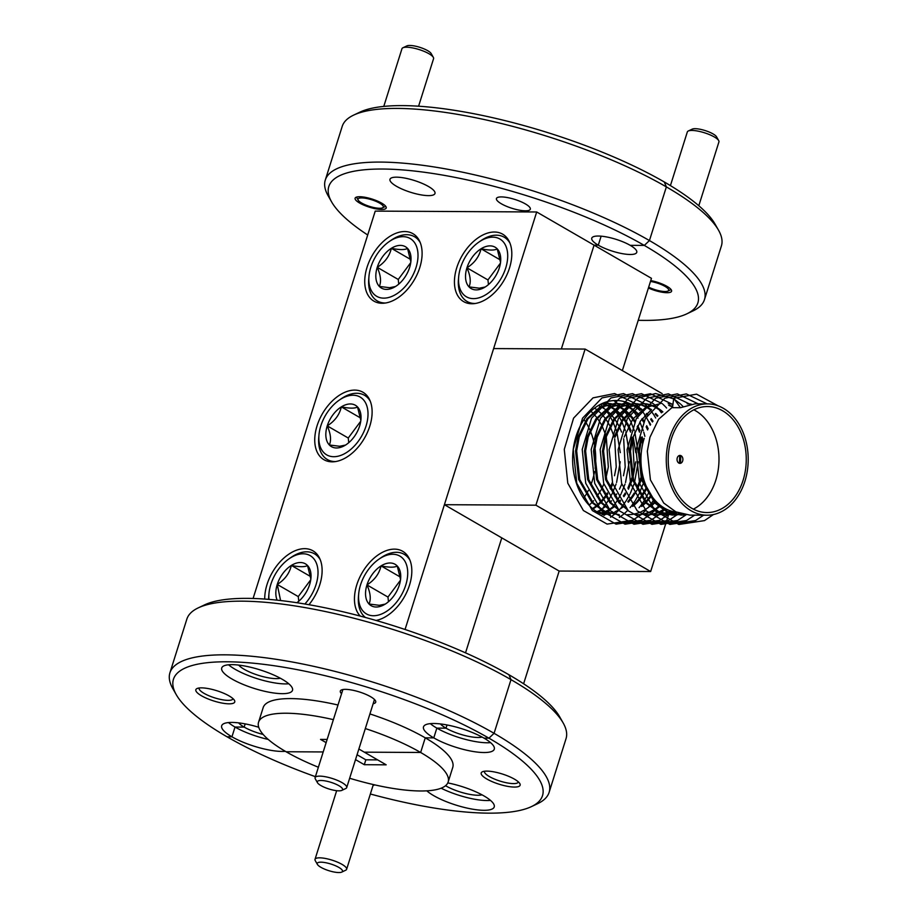 <?xml version="1.0" encoding="UTF-8"?>
<svg xmlns="http://www.w3.org/2000/svg" width="918" height="918" viewBox="0 0 918 918"><rect width="100%" height="100%" fill="white"/><g stroke="black" fill="none" stroke-linecap="round" stroke-linejoin="round"><path stroke-width="1.38" d="M445.54 785.705A23.593 6.185 -162.5 0 0 445.953 785.946A23.593 6.185 -162.5 0 0 482.007 794.839M426.813 790.834A37.11 9.731 -162.5 0 0 433.721 795.654A37.11 9.731 -162.5 0 0 471.06 808.907A37.11 9.731 -162.5 0 0 494.228 806.945A37.11 9.731 -162.5 0 0 483.958 795.917A37.11 9.731 -162.5 0 0 447.8 782.905M441.122 788.206A37.11 9.731 -162.5 0 0 490.487 800.404M486.838 779.015A20.414 5.359 -162.5 0 0 509.834 786.703A20.414 5.359 -162.5 0 0 519.829 783.605A20.414 5.359 -162.5 0 0 514.47 779.164A20.414 5.359 -162.5 0 0 482.363 771.797A20.414 5.359 -162.5 0 0 486.838 779.015M484.52 771.235A17.763 4.659 -162.5 0 0 484.486 771.315A17.763 4.659 -162.5 0 0 489.409 776.582A17.763 4.659 -162.5 0 0 507.275 782.928A17.763 4.659 -162.5 0 0 518.36 781.987A17.763 4.659 -162.5 0 0 518.383 781.906M373.075 785.395A18.555 4.865 -162.5 0 0 374.716 784.879M650.747 280.587A16.306 4.28 17.5 0 1 667.053 286.393A16.306 4.28 17.5 0 1 671.574 291.236A16.306 4.28 17.5 0 1 648.406 288.011M638.228 320.29A193.491 50.754 -162.5 0 0 686.779 313.864A193.491 50.754 -162.5 0 0 644.31 245.416L630.23 245.347A23.593 6.185 17.5 0 1 636.759 252.347A23.593 6.185 17.5 0 1 622.025 253.597A23.593 6.185 17.5 0 1 598.295 245.175L594.072 245.152L561.357 348.943L594.072 245.152L536.697 211.978L375.233 211.106L253.093 598.479M622.358 370.597L651.459 278.326L594.072 245.152L598.295 245.175L601.129 236.167L598.295 245.175A23.593 6.185 17.5 0 1 591.766 238.164A23.593 6.185 17.5 0 1 606.488 236.924A23.593 6.185 17.5 0 1 630.23 245.347L644.31 245.416L649.439 240.562A198.793 52.142 17.5 0 1 704.473 299.612A198.793 52.142 17.5 0 1 693.079 310.881L686.779 313.864M353.614 115.129L359.902 112.145A193.491 50.754 17.5 0 1 664.311 181.993L666.365 186.893L649.439 240.562L666.365 186.893L664.311 181.993A193.491 50.754 17.5 0 1 715.076 224.13L718.519 230.177A198.793 52.142 -162.5 0 0 666.365 186.893A198.793 52.142 -162.5 0 0 353.614 115.129A198.793 52.142 -162.5 0 0 342.207 126.397L325.293 180.054A198.793 52.142 17.5 0 1 449.418 169.589A198.793 52.142 17.5 0 1 649.439 240.562L644.31 245.416A193.491 50.754 -162.5 0 0 426.377 172.538A193.491 50.754 -162.5 0 0 331.605 201.88A193.491 50.754 -162.5 0 0 367.705 234.997M704.473 299.612L721.399 245.944A198.793 52.142 -162.5 0 0 718.519 230.177M228.49 722.558A37.11 9.731 -162.5 0 0 235.019 727.045L244.165 727.09L245.186 723.877L244.165 727.09A23.593 6.185 -162.5 0 0 263.179 734.469M370.367 794.001A193.491 50.754 -162.5 0 0 531.419 806.624A193.491 50.754 -162.5 0 0 488.95 738.175A193.491 50.754 -162.5 0 0 271.005 665.286A193.491 50.754 -162.5 0 0 176.245 694.639A193.491 50.754 -162.5 0 0 227.01 736.775L231.944 736.798L235.019 727.045A37.11 9.731 -162.5 0 0 268.24 739.438M238.623 722.868A23.593 6.185 -162.5 0 0 244.165 727.09L235.019 727.045L231.944 736.798A37.11 9.731 -162.5 0 0 285.36 751.326M377.654 759.886L365.834 759.817L364.297 764.694L386.18 764.82L364.308 752.163L420.639 752.473L425.252 737.831L433.778 737.877A37.11 9.731 -162.5 0 0 471.118 751.131A37.11 9.731 -162.5 0 0 494.286 749.168A37.11 9.731 -162.5 0 0 484.015 738.141L488.95 738.175L494.068 733.31L510.993 679.641L508.939 674.753A193.491 50.754 17.5 0 1 559.716 716.889L563.159 722.936A198.793 52.142 -162.5 0 0 510.993 679.641A198.793 52.142 -162.5 0 0 198.242 607.877A198.793 52.142 -162.5 0 0 186.847 619.145L169.922 672.814A198.793 52.142 17.5 0 1 294.047 662.337A198.793 52.142 17.5 0 1 494.068 733.31A198.793 52.142 17.5 0 1 549.113 792.372A198.793 52.142 17.5 0 1 537.707 803.64L531.419 806.624M364.297 764.694L355.518 759.622M365.834 759.817L357.056 754.745M333.383 719.643A99.396 26.071 -162.5 0 0 258.566 722.214A99.396 26.071 -162.5 0 0 286.083 751.75A99.396 26.071 -162.5 0 0 318.385 767.241M349.655 778.246A99.396 26.071 -162.5 0 0 448.156 781.998A99.396 26.071 -162.5 0 0 420.639 752.473A99.396 26.071 -162.5 0 0 365.318 728.559M286.083 751.75L323.205 751.945L286.083 751.75M448.156 781.998L452.769 767.356A99.396 26.071 -162.5 0 0 425.252 737.831A99.396 26.071 -162.5 0 0 369.931 713.929M430.324 723.636A37.11 9.731 -162.5 0 0 436.853 728.123L446.01 728.169L447.02 724.968L446.01 728.169A23.593 6.185 -162.5 0 0 482.065 737.062M440.456 723.946A23.593 6.185 -162.5 0 0 446.01 728.169L436.853 728.123L433.778 737.877L436.853 728.123A37.11 9.731 -162.5 0 0 490.545 742.628M549.113 792.372L566.027 738.703A198.793 52.142 -162.5 0 0 563.159 722.936M258.727 727.263A37.11 9.731 -162.5 0 0 221.674 725.771A37.11 9.731 -162.5 0 0 231.944 736.798L227.01 736.775A193.491 50.754 -162.5 0 0 315.402 776.674M662.165 393.615L585.122 349.069L493.632 348.576L444.404 504.693L559.165 571.053L650.655 571.535L668.545 514.814M585.122 349.069L535.905 505.187L444.404 504.693M535.905 505.187L650.655 571.535M501.779 537.879L465.529 652.847L501.779 537.879M523.616 683.772L559.165 571.053M637.241 413.915L638.377 415.12L636.117 415.074M629.381 415.039L627.155 415.028M620.407 414.993L618.181 414.982L621.463 420.926M611.434 414.947L609.208 414.936L612.49 420.88M668.637 514.528L669.176 512.795M669.302 512.416L669.509 511.751M631.228 404.322A58.58 43.123 90.3 0 0 629.932 403.679M629.725 403.587A58.58 43.123 90.3 0 0 575.506 438.173A58.58 43.123 90.3 0 0 598.743 512.967M650.655 424.541A58.58 43.123 90.3 0 0 649.037 421.695M646.054 417.265A58.58 43.123 90.3 0 0 644.711 415.544M639.995 410.518A58.58 43.123 90.3 0 0 636.438 407.581M635.967 407.236A58.58 43.123 90.3 0 0 632.743 405.148M201.49 695.775A20.414 5.359 -162.5 0 0 224.474 703.463A20.414 5.359 -162.5 0 0 234.469 700.377A20.414 5.359 -162.5 0 0 229.11 695.924A20.414 5.359 -162.5 0 0 197.003 688.557A20.414 5.359 -162.5 0 0 201.49 695.775M199.16 687.995A17.763 4.659 -162.5 0 0 199.126 688.075A17.763 4.659 -162.5 0 0 204.048 693.354A17.763 4.659 -162.5 0 0 221.915 699.688A17.763 4.659 -162.5 0 0 233 698.759A17.763 4.659 -162.5 0 0 233.023 698.678M238.68 665.091A23.593 6.185 -162.5 0 0 244.222 669.314A23.593 6.185 -162.5 0 0 280.288 678.207M232.002 679.022A37.11 9.731 -162.5 0 0 269.341 692.264A37.11 9.731 -162.5 0 0 292.509 690.313A37.11 9.731 -162.5 0 0 282.228 679.286A37.11 9.731 -162.5 0 0 244.899 666.043A37.11 9.731 -162.5 0 0 221.72 667.994A37.11 9.731 -162.5 0 0 232.002 679.022M228.548 664.781A37.11 9.731 -162.5 0 0 235.077 669.268A37.11 9.731 -162.5 0 0 288.768 683.772M373.156 703.693A18.555 4.865 -162.5 0 0 375.439 700.721A18.555 4.865 -162.5 0 0 370.574 696.682A18.555 4.865 -162.5 0 0 341.381 689.992A18.555 4.865 -162.5 0 0 341.553 693.721M525.406 203.922A17.763 4.659 17.5 0 1 530.317 209.201A17.763 4.659 17.5 0 1 519.232 210.142A17.763 4.659 17.5 0 1 501.366 203.796A17.763 4.659 17.5 0 1 496.443 198.517A17.763 4.659 17.5 0 1 507.539 197.588A17.763 4.659 17.5 0 1 525.406 203.922M428.454 186.48A23.593 6.185 17.5 0 1 434.983 193.491A23.593 6.185 17.5 0 1 420.249 194.731A23.593 6.185 17.5 0 1 396.519 186.308A23.593 6.185 17.5 0 1 389.978 179.308A23.593 6.185 17.5 0 1 404.712 178.058A23.593 6.185 17.5 0 1 428.454 186.48M381.693 203.153A16.306 4.28 17.5 0 1 386.214 207.996A16.306 4.28 17.5 0 1 376.036 208.856A16.306 4.28 17.5 0 1 359.626 203.039A16.306 4.28 17.5 0 1 355.117 198.196A16.306 4.28 17.5 0 1 365.295 197.336A16.306 4.28 17.5 0 1 381.693 203.153M509.501 268.022A38.969 24.316 -60 0 0 502.628 234.159A38.969 24.316 -60 0 0 456.751 267.746A38.969 24.316 -60 0 0 463.624 301.62A38.969 24.316 -60 0 0 509.501 268.022M376.047 620.453A38.969 24.316 -60 0 0 409.508 585.145A38.969 24.316 -60 0 0 402.646 551.27A38.969 24.316 -60 0 0 356.769 584.869A38.969 24.316 -60 0 0 360.258 616.093M308.964 604.71A38.969 24.316 -60 0 0 319.808 584.663A38.969 24.316 -60 0 0 312.935 550.8A38.969 24.316 -60 0 0 267.058 584.387A38.969 24.316 -60 0 0 264.74 599.064M369.805 426.113A38.969 24.316 -60 0 0 362.931 392.238A38.969 24.316 -60 0 0 317.054 425.826A38.969 24.316 -60 0 0 323.928 459.7A38.969 24.316 -60 0 0 369.805 426.113M419.79 267.551A38.969 24.316 -60 0 0 412.928 233.677A38.969 24.316 -60 0 0 367.051 267.264A38.969 24.316 -60 0 0 373.924 301.138A38.969 24.316 -60 0 0 419.79 267.551M327.141 739.438L320.543 739.403L326.142 742.639M358.869 749.019L364.308 752.163L420.639 752.473L425.252 737.831L433.778 737.877A37.11 9.731 -162.5 0 1 423.508 726.849A37.11 9.731 -162.5 0 1 446.676 724.899A37.11 9.731 -162.5 0 1 484.015 738.141L488.95 738.175L494.068 733.31L510.993 679.641L508.939 674.753A193.491 50.754 17.5 0 0 204.53 604.893L198.242 607.877M536.697 211.978L405.056 629.484M331.605 201.88L328.162 195.832A198.793 52.142 17.5 0 1 325.293 180.054M176.245 694.639L172.802 688.58A198.793 52.142 17.5 0 1 169.922 672.814M337.996 705.013A99.396 26.071 -162.5 0 0 263.179 707.583L258.566 722.214M373.442 615.737A33.392 20.839 -60 0 0 405.745 585.122A33.392 20.839 -60 0 0 392.835 554.265A33.392 20.839 -60 0 0 378.801 559.269A33.392 20.839 -60 0 0 358.674 594.084A33.392 20.839 -60 0 0 373.442 615.737M378.801 559.269L380.821 557.869A37.11 23.157 120 0 1 396.415 552.303A37.11 23.157 120 0 1 404.218 554.334A37.11 23.157 120 0 1 410.025 560.336M376.196 607.016A23.914 14.918 -60 0 0 385.227 604.101A23.914 14.918 -60 0 0 386.249 603.436A23.914 14.918 -60 0 0 399.319 585.087A23.914 14.918 -60 0 0 400.661 578.512A23.914 14.918 -60 0 0 397.242 565.993C394.66 567.588 389.266 567.565 381.05 565.901C379.214 573.819 374.521 580.165 366.959 584.915C370.47 592.867 371.159 599.236 369.036 604.021A23.914 14.918 -60 0 0 376.196 607.016M400.546 579.533L397.242 565.993A23.914 14.918 -60 0 0 381.05 565.901A23.914 14.918 -60 0 0 366.959 584.915A23.914 14.918 -60 0 0 369.036 604.021L379.295 605.318L385.227 604.101M365.433 617.481A37.11 23.157 120 0 1 358.456 596.539L358.674 594.084M400.477 577.135L381.05 565.901M400.455 580.233L387.97 597.067L366.959 584.915M387.97 597.067L388.475 601.715M383.735 298.143A33.392 20.839 -60 0 0 416.026 267.528A33.392 20.839 -60 0 0 403.117 236.672A33.392 20.839 -60 0 0 389.083 241.675A33.392 20.839 -60 0 0 368.956 276.479A33.392 20.839 -60 0 0 383.735 298.143M389.083 241.675L391.102 240.264A37.11 23.157 120 0 1 406.697 234.71A37.11 23.157 120 0 1 414.511 236.729A37.11 23.157 120 0 1 420.306 242.742M385.457 303.009A37.11 23.157 120 0 1 385.17 303.009A37.11 23.157 120 0 1 377.355 300.978A37.11 23.157 120 0 1 368.749 278.946L368.956 276.479M386.478 289.411A23.914 14.918 -60 0 0 395.509 286.508A23.914 14.918 -60 0 0 396.53 285.831A23.914 14.918 -60 0 0 409.612 267.494A23.914 14.918 -60 0 0 410.943 260.907A23.914 14.918 -60 0 0 407.523 248.388C404.953 249.994 399.548 249.96 391.343 248.308C389.496 256.225 384.803 262.559 377.241 267.322C380.752 275.262 381.44 281.631 379.318 286.416A23.914 14.918 -60 0 0 386.478 289.411M410.839 261.928L407.523 248.388A23.914 14.918 -60 0 0 391.343 248.308A23.914 14.918 -60 0 0 377.241 267.322A23.914 14.918 -60 0 0 379.318 286.416L389.576 287.713L395.509 286.508M410.771 259.542L391.343 248.308M410.736 262.628L398.251 279.474L377.241 267.322M398.251 279.474L398.756 284.11M333.739 456.705A33.392 20.839 -60 0 0 366.03 426.09A33.392 20.839 -60 0 0 353.12 395.233A33.392 20.839 -60 0 0 339.086 400.237A33.392 20.839 -60 0 0 318.959 435.04A33.392 20.839 -60 0 0 333.739 456.705M339.086 400.237L341.117 398.825A37.11 23.157 120 0 1 356.712 393.271A37.11 23.157 120 0 1 370.31 401.304M335.46 461.57A37.11 23.157 120 0 1 335.173 461.57A37.11 23.157 120 0 1 318.753 437.496L318.959 435.04M336.493 447.973A23.914 14.918 -60 0 0 345.512 445.069A23.914 14.918 -60 0 0 346.534 444.392A23.914 14.918 -60 0 0 359.615 426.055A23.914 14.918 -60 0 0 360.946 419.469A23.914 14.918 -60 0 0 357.527 406.949C354.956 408.556 349.563 408.521 341.347 406.869C339.511 414.775 334.806 421.121 327.244 425.883C330.755 433.824 331.444 440.192 329.332 444.978A23.914 14.918 -60 0 0 336.493 447.973M360.843 420.49L357.527 406.949A23.914 14.918 -60 0 0 341.347 406.869A23.914 14.918 -60 0 0 327.244 425.883A23.914 14.918 -60 0 0 329.332 444.978L339.591 446.274L345.512 445.069M360.774 418.103L341.347 406.869M360.751 421.19L348.255 438.024L327.244 425.883M348.255 438.024L348.76 442.671M304.868 603.998A33.392 20.839 -60 0 0 318.007 571.421A33.392 20.839 -60 0 0 303.124 553.795A33.392 20.839 -60 0 0 289.09 558.787A33.392 20.839 -60 0 0 268.963 593.602A33.392 20.839 -60 0 0 268.974 599.385M289.09 558.787L291.121 557.387A37.11 23.157 120 0 1 306.715 551.821A37.11 23.157 120 0 1 314.518 553.852A37.11 23.157 120 0 1 320.313 559.865M296.87 602.724A23.914 14.918 -60 0 0 309.618 584.617A23.914 14.918 -60 0 0 310.95 578.03A23.914 14.918 -60 0 0 307.53 565.511C304.96 567.106 299.566 567.083 291.35 565.431C289.514 573.337 284.809 579.683 277.247 584.445L280.403 599.661M310.846 579.051L307.53 565.511A23.914 14.918 -60 0 0 291.35 565.431A23.914 14.918 -60 0 0 277.247 584.445A23.914 14.918 -60 0 0 277.144 600.165M268.618 599.362A37.11 23.157 120 0 1 268.756 596.057L268.963 593.602M310.777 576.653L291.35 565.431M310.754 579.751L298.258 596.585L277.247 584.445M298.258 596.585L298.775 601.233M473.436 298.625A33.392 20.839 -60 0 0 505.726 268.01A33.392 20.839 -60 0 0 492.817 237.154A33.392 20.839 -60 0 0 478.783 242.157A33.392 20.839 -60 0 0 458.656 276.961A33.392 20.839 -60 0 0 473.436 298.625M478.783 242.157L480.814 240.745A37.11 23.157 120 0 1 496.409 235.192A37.11 23.157 120 0 1 504.211 237.211A37.11 23.157 120 0 1 510.006 243.224M475.157 303.491A37.11 23.157 120 0 1 474.87 303.491A37.11 23.157 120 0 1 467.067 301.46A37.11 23.157 120 0 1 458.449 279.416L458.656 276.961M476.19 289.893A23.914 14.918 -60 0 0 485.209 286.99A23.914 14.918 -60 0 0 486.23 286.313A23.914 14.918 -60 0 0 499.312 267.976A23.914 14.918 -60 0 0 500.643 261.389A23.914 14.918 -60 0 0 497.223 248.87C494.653 250.476 489.26 250.442 481.043 248.789C479.207 256.696 474.503 263.041 466.941 267.804C470.452 275.744 471.152 282.113 469.029 286.898A23.914 14.918 -60 0 0 476.19 289.893M500.539 262.41L497.223 248.87A23.914 14.918 -60 0 0 481.043 248.789A23.914 14.918 -60 0 0 466.941 267.804A23.914 14.918 -60 0 0 469.029 286.898L479.288 288.195L485.209 286.99M500.471 260.024L481.043 248.789M500.448 263.11L487.951 279.944L466.941 267.804M487.951 279.944L488.456 284.591M338.914 785.705A13.254 3.477 -162.5 0 0 323.985 780.713A13.254 3.477 -162.5 0 0 317.49 782.721A13.254 3.477 -162.5 0 0 320.979 785.601A13.254 3.477 -162.5 0 0 341.829 790.387A13.254 3.477 -162.5 0 0 338.914 785.705M317.49 782.721L315.344 778.934A16.57 4.349 17.5 0 1 315.103 777.626A16.57 4.349 17.5 0 1 325.454 776.754A16.57 4.349 17.5 0 1 342.116 782.664A16.57 4.349 17.5 0 1 346.706 787.587A16.57 4.349 17.5 0 1 345.753 788.528L341.829 790.387M379.639 203.142A13.254 3.477 -162.5 0 0 364.71 198.15A13.254 3.477 -162.5 0 0 358.215 200.158A13.254 3.477 -162.5 0 0 361.692 203.05A13.254 3.477 -162.5 0 0 382.542 207.835A13.254 3.477 -162.5 0 0 379.639 203.142M418.585 106.201L433.571 58.672A16.57 4.349 -162.5 0 0 433.33 57.352A16.57 4.349 -162.5 0 0 428.981 53.749A16.57 4.349 -162.5 0 0 402.922 47.77A16.57 4.349 -162.5 0 0 401.969 48.7L383.781 106.408M402.922 47.77L406.858 45.9A13.254 3.477 17.5 0 1 427.708 50.685A13.254 3.477 17.5 0 1 431.185 53.565L433.33 57.352M648.67 287.15A13.254 3.477 -162.5 0 0 667.902 291.075A13.254 3.477 -162.5 0 0 664.999 286.382A13.254 3.477 -162.5 0 0 650.472 281.447M698.805 205.735L718.932 141.9A16.57 4.349 -162.5 0 0 718.691 140.592A16.57 4.349 -162.5 0 0 714.342 136.977A16.57 4.349 -162.5 0 0 688.282 130.999A16.57 4.349 -162.5 0 0 687.33 131.94L670.415 185.608M688.282 130.999L692.218 129.14A13.254 3.477 17.5 0 1 713.068 133.925A13.254 3.477 17.5 0 1 716.545 136.805L718.691 140.592M338.834 867.407A13.254 3.477 -162.5 0 0 323.905 862.415A13.254 3.477 -162.5 0 0 317.421 864.435A13.254 3.477 -162.5 0 0 320.898 867.315A13.254 3.477 -162.5 0 0 341.748 872.1A13.254 3.477 -162.5 0 0 338.834 867.407M317.421 864.435L315.264 860.648A16.57 4.349 17.5 0 1 315.023 859.328A16.57 4.349 17.5 0 1 325.374 858.456A16.57 4.349 17.5 0 1 342.035 864.377A16.57 4.349 17.5 0 1 346.625 869.3A16.57 4.349 17.5 0 1 345.673 870.23L341.748 872.1M640.971 437.243L638.366 451.22L641.464 479.85L654.775 502.995L666.916 511.831L681.03 515.067L685.516 514.78M686.056 514.86L682.108 515.078L667.994 511.831L655.854 503.007L642.543 479.85L639.444 451.22L642.049 437.243M672.584 407.053L658.654 419.228L649.944 437.289L647.328 451.266L650.426 479.896L663.748 503.041L675.889 511.877L690.003 515.124L706.94 515.205A55.665 40.977 -89.7 0 1 669.704 437.393A55.665 40.977 -89.7 0 1 707.537 403.886A55.665 40.977 -89.7 0 1 744.773 481.698A55.665 40.977 -89.7 0 1 706.94 515.205M594.577 471.6A55.665 40.977 -89.7 0 1 592.271 480.883A55.665 40.977 -89.7 0 1 590.744 485.129M588.346 490.43A55.665 40.977 -89.7 0 1 586.361 493.999M585.833 494.848A55.665 40.977 -89.7 0 1 583.55 498.176M603.86 483.958L601.508 489.099M600.969 490.143L596.975 496.546M593.659 500.712L592.454 502.02M591.915 502.582L589.092 505.233M592.592 508.583L595.839 506.22M596.379 505.784L600.349 502.066M600.888 501.48L604.87 496.592M605.421 495.812L607.326 492.874M609.942 488.055L612.352 482.466M612.834 484.004L610.481 489.145M607.785 493.861L605.949 496.592M605.41 497.338L601.428 502.066M600.888 502.628L596.918 506.231M596.367 506.656L593.062 508.985M621.796 484.05L619.455 489.191M616.758 493.918L614.922 496.638M611.606 500.803L610.401 502.112M605.341 506.702L601.382 509.433M600.624 509.88L596.895 511.751M600.842 513.231L604.79 511.796M605.329 511.555L609.277 509.479M609.816 509.146L613.775 506.323M618.835 501.584L620.12 500.126M623.356 495.915L625.261 492.966M627.889 488.146L631.882 477.796M632.422 479.575L628.417 489.237M625.732 493.964L623.896 496.684M620.568 500.849L619.363 502.169M614.314 506.759L610.355 509.479M609.598 509.926L605.869 511.796M603.459 512.737L601.37 513.391M600.831 513.529L600.097 513.713M627.809 501.63L631.779 496.73M632.33 495.961L634.235 493.012M636.862 488.192L640.856 477.842M641.384 479.621L637.39 489.294M636.851 490.327L632.858 496.741M632.318 497.476L628.337 502.215M623.288 506.805L619.329 509.524M618.56 509.972L614.83 511.842M612.421 512.783L610.344 513.437M609.804 513.587L605.857 514.355M605.318 514.424L601.99 514.642M598.421 512.783L610.344 514.688L596.528 511.59M632.261 505.979L636.231 502.261M636.771 501.676L640.753 496.776M641.303 496.007L645.285 489.328M645.824 488.238L646.501 486.815M647.029 487.986L646.364 489.34M645.813 490.373L641.831 496.787M641.292 497.533L637.31 502.261M636.771 502.823L632.789 506.426M619.317 514.746L605.203 511.498L593.062 502.662L579.74 479.517L576.653 450.887L579.258 436.911L587.968 418.849L600.739 407.282L615.427 403.392L599.661 407.282L586.889 418.849L578.179 436.911L575.575 450.876L578.661 479.506L591.984 502.662L604.124 511.487L618.239 514.734M641.223 506.025L645.205 502.307M645.744 501.721L649.726 496.822M650.265 496.053L650.977 495.009M651.516 495.812L650.805 496.833M650.254 497.579L646.283 502.307M645.733 502.869L641.762 506.472M607.532 507.562L602.036 502.708L588.713 479.563L585.615 450.933L588.231 436.957L596.941 418.906L609.713 407.34L624.401 403.438L608.634 407.328L595.862 418.895L587.153 436.957L584.536 450.933L587.635 479.552L600.957 502.708L609.059 509.341M627.212 514.78L631.687 514.493M632.227 514.424L636.174 513.575M636.713 513.414L640.672 511.98M641.212 511.751L645.159 509.662M645.698 509.329L649.657 506.506M650.196 506.07L654.167 502.353M654.718 501.767L655.544 500.849M656.095 501.446L655.245 502.353M654.706 502.915L650.736 506.518M616.506 507.62L611.009 502.766L597.687 479.609L594.589 450.979L597.205 437.014L605.914 418.952L618.675 407.385L633.363 403.495L617.607 407.374L604.836 418.941L596.126 437.002L593.51 450.979L596.608 479.609L609.931 502.754L618.032 509.387M636.174 514.826L640.661 514.539M641.2 514.47L645.147 513.621M645.687 513.472L649.634 512.037M650.173 511.796L654.132 509.708M654.672 509.375L658.631 506.564M659.17 506.116L660.226 505.221M660.799 505.657L659.709 506.564M659.17 506.988L655.2 509.719M654.66 510.041L650.713 512.037M650.173 512.267L646.226 513.632M625.479 507.665L619.971 502.812L606.66 479.655L603.562 451.025L606.167 437.06L614.876 418.998L627.648 407.431L642.336 403.541L626.569 407.431L613.798 418.998L605.1 437.048L602.483 451.025L605.582 479.655L618.893 502.8L626.994 509.433M645.147 514.883L649.634 514.596M650.173 514.516L654.121 513.667M654.66 513.518L658.608 512.083M659.147 511.842L663.094 509.765M663.634 509.433L665.091 508.48M665.688 508.801L664.173 509.765M663.634 510.087L659.686 512.083M659.147 512.313L655.2 513.678M654.66 513.816L650.713 514.596M650.173 514.665L646.226 514.883M659.147 514.711L654.121 514.929L658.608 514.642M659.147 514.562L663.094 513.713M663.634 513.564L667.581 512.129M668.12 511.888L670.312 510.81M670.978 511.028L668.66 512.129M668.12 512.359L664.173 513.724M663.634 513.873L659.686 514.642M668.109 514.757L663.094 514.975L667.57 514.688M668.109 514.608L672.056 513.77M672.596 513.61L676.463 512.21M677.082 512.416L673.135 513.77M672.596 513.919L668.648 514.688M632.009 437.197L629.392 451.163L632.491 479.793L645.813 502.949L657.942 511.785L672.056 515.021L676.543 514.734M677.082 514.654L681.03 513.816M681.569 513.965L677.622 514.746M677.082 514.814L673.135 515.032L659.021 511.785L646.892 502.949L633.569 479.804L630.471 451.174L633.087 437.197L640.546 420.926L651.459 409.52M583.974 419.595A55.665 40.977 -89.7 0 1 585.179 421.339M585.73 422.177A55.665 40.977 -89.7 0 1 589.758 429.681M590.32 430.955A55.665 40.977 -89.7 0 1 594.382 444.45M594.944 447.777A55.665 40.977 -89.7 0 1 595.082 468.26M590.917 411.275L592.385 412.618M592.925 413.134L596.861 417.587M597.4 418.298L601.313 424.46M601.852 425.47L605.742 434.96M606.27 436.716L608.324 466.987L606.052 477.658M614.498 475.731L616.219 467.021L614.693 438.701M614.165 436.75L610.275 426.572M609.747 425.504L605.823 419.067M605.283 418.333L601.359 413.72M600.82 413.18L596.895 409.772M596.356 409.371L594.554 408.143M623.46 475.776L625.192 467.078L623.666 438.747M621.578 432.068L619.248 426.618M618.709 425.562L614.796 419.113M614.257 418.379L610.332 413.766M609.793 413.226L605.857 409.818M605.157 409.302L601.393 406.926M600.865 406.651L598.41 405.504M632.433 475.834L634.154 467.124L632.64 438.804M630.551 432.114L628.222 426.663M627.683 425.608L623.77 419.17M623.23 418.436L619.294 413.811M618.755 413.272L614.83 409.864M614.291 409.462L610.367 406.984M609.827 406.697L605.903 404.976M605.364 404.792L601.565 403.794M601.967 403.679L605.903 404.631M606.442 404.804L610.378 406.433M610.906 406.697L614.83 409.084M615.37 409.474L619.306 412.756M619.834 413.284L623.77 417.724M624.309 418.436L628.222 424.598M628.761 425.608L631.045 430.599M633.19 436.853L635.818 452.712M635.761 461.857L632.961 477.796M641.407 475.88L642.164 472.713M642.692 443.887L641.602 438.85M639.525 432.16L637.184 426.709M634.556 421.959L632.731 419.216M632.204 418.482L628.268 413.869M627.728 413.329L623.804 409.91M623.265 409.52L619.34 407.03M618.801 406.743L614.876 405.033M614.337 404.849L610.401 403.817M609.862 403.725L605.914 403.346M601.738 403.713L606.454 403.346L602.208 403.507M606.454 403.346L610.401 403.645M610.94 403.736L614.876 404.677M615.416 404.849L619.34 406.479M619.88 406.754L623.804 409.141M624.343 409.52L628.268 412.813M628.807 413.329L632.743 417.782M633.271 418.482L635.026 421.006M637.735 425.654L640.018 430.657M642.152 436.899L643.288 441.455M642.669 475.157L641.934 477.853M647.603 429.945L646.157 426.767M643.529 422.005L641.705 419.262M636.702 413.375L632.766 409.956M632.238 409.566L628.314 407.076M627.774 406.789L623.838 405.079M623.299 404.895L619.363 403.863M618.824 403.771L614.888 403.392M615.427 403.392L619.363 403.69M619.902 403.782L623.85 404.723M624.378 404.895L628.314 406.525M628.853 406.8L632.777 409.187M633.317 409.566L637.241 412.859M637.78 413.375L638.825 414.443M642.244 418.528L644 421.052M646.697 425.711L648.177 428.798M652.446 421.959L650.678 419.308M647.351 415.166L646.203 413.961M641.2 409.612L637.276 407.122M636.748 406.835L632.812 405.125M632.273 404.941L628.337 403.92M627.797 403.817L623.861 403.45M624.401 403.438L628.337 403.748M628.876 403.828L632.812 404.769M633.351 404.941L637.287 406.571M637.815 406.846L641.751 409.233M646.754 413.421L647.787 414.488M651.218 418.585L653.019 421.178M657.311 416.347L655.177 414.007M650.173 409.657L646.249 407.167M645.71 406.892L641.785 405.171M641.246 404.987L637.31 403.966M636.771 403.874L632.823 403.495M633.363 403.495L637.31 403.794M637.849 403.874L641.785 404.815M642.325 404.999L646.249 406.617M646.788 406.892L650.713 409.279M655.716 413.479L657.896 415.785M679.446 463.315L679.687 455.443M662.268 412.239L659.686 410.105M658.986 409.589L655.222 407.225M654.683 406.938L650.747 405.217M650.219 405.033L646.283 404.012M645.744 403.92L641.797 403.541M642.336 403.541L646.283 403.84M646.823 403.92L650.759 404.872M651.298 405.045L655.222 406.674M655.762 406.938L659.686 409.325M660.226 409.715L662.865 411.826M680.766 455.569L680.525 463.303M634.854 407.867L622.496 419.423L614.062 437.094M615.14 437.106L622.599 420.834L633.523 409.428M672.584 407.018L668.694 405.32M624.114 437.152L632.823 419.09L645.595 407.523L660.271 403.633M669.233 405.136L672.653 406.513M672.653 404.058L668.706 403.69M742.983 480.642A53.014 39.026 90.3 0 0 707.526 406.536A53.014 39.026 90.3 0 0 671.494 438.448A53.014 39.026 90.3 0 0 706.952 512.554A53.014 39.026 90.3 0 0 742.983 480.642M693.342 509.146A53.014 39.026 90.3 0 0 715.719 480.504A53.014 39.026 90.3 0 0 693.87 409.807M644.218 438.311A53.014 39.026 90.3 0 0 676.692 512.244M677.289 457.818A3.97 2.926 -89.7 0 1 681.145 455.753A3.97 2.926 -89.7 0 1 682.648 460.985A3.97 2.926 -89.7 0 1 678.792 463.051A3.97 2.926 -89.7 0 1 677.289 457.818M598.513 512.416L601.072 509.88M603.195 507.505L604.446 505.979M604.882 505.428L608.141 500.792M608.6 500.069L612.042 493.895M612.524 492.909L616.081 484.015M616.575 482.478L620.247 461.765M620.304 452.643L616.85 432.045M616.38 430.531L612.949 421.832M608.76 414.27L605.685 409.956M603.815 407.707L602.575 406.341M602.242 405.986L600.556 404.299M603.964 515.457L605.249 514.436M605.455 514.252L607.177 512.749M607.475 512.474L610.034 509.926M612.168 507.551L613.419 506.025M613.844 505.474L617.114 500.849M617.573 500.115L621.016 493.941M621.486 492.955L625.043 484.061M625.537 482.524L629.22 461.823M629.278 452.689L625.824 432.091M625.353 430.576L621.922 421.878M617.722 414.316L614.647 410.002M612.788 407.753L611.549 406.387M611.216 406.043L609.208 404.058M608.531 403.438L606.66 401.843M610.562 517.236L614.211 514.482M614.429 514.298L616.139 512.795M616.448 512.519L619.007 509.983M621.142 507.597L622.393 506.07M622.817 505.52L626.087 500.895M626.546 500.172L629.977 493.987M630.459 493L634.017 484.119M634.51 482.581L638.194 461.869M638.24 452.746L634.797 432.137M634.315 430.622L630.895 421.924M630.425 420.972L627.132 415.051M626.696 414.362L623.62 410.048M621.761 407.799L620.522 406.433M620.189 406.089L618.181 404.104M617.504 403.484L613.878 400.546M619.34 517.419L623.184 514.528M623.402 514.355L625.112 512.852M625.422 512.565L627.981 510.029M630.104 507.643L631.355 506.116M631.791 505.566L635.049 500.941M635.52 500.218L638.951 494.033M639.433 493.046L642.99 484.165M643.484 482.627L644.115 480.481M644.895 436.337L643.759 432.194M643.288 430.668L639.857 421.982M637.941 418.229L636.105 415.097M635.669 414.408L632.594 410.094M630.723 407.844L629.484 406.479M629.163 406.135L627.143 404.149M626.466 403.53L624.137 401.568M639.077 507.688L640.328 506.162M640.764 505.623L644.023 500.987M644.482 500.264L647.924 494.079M648.406 493.092L649.003 491.796M650.231 425.206L648.831 422.028M648.372 421.064L645.079 415.143M644.643 414.454L641.556 410.139M639.697 407.902L638.458 406.536M638.125 406.181L636.117 404.195M635.44 403.576L614.612 393.547L593.005 397.873L573.578 418.138L564.272 449.372L567.794 483.201L583.4 510.546L607.096 524.098L632.754 520.219L641.12 514.631M641.338 514.447L643.059 512.944M643.357 512.657L645.916 510.121M648.051 507.746L649.301 506.22M649.726 505.669L652.996 501.033M653.455 500.31L654.121 499.231M655.704 417.988L654.041 415.188M653.605 414.511L650.529 410.197M648.67 407.948L647.431 406.582M647.098 406.226L645.09 404.241M644.413 403.622L623.586 393.604L601.979 397.919L582.551 418.195L573.245 449.418L576.768 483.247L592.374 510.592L616.07 524.144L641.716 520.265L650.093 514.677M650.311 514.493L652.021 512.99M652.331 512.714L654.89 510.167M657.024 507.792L658.275 506.266M658.699 505.715L659.514 504.636M661.43 412.836L659.503 410.243M657.644 407.994L656.404 406.628M656.072 406.284L654.064 404.299M653.386 403.679L632.559 393.65L610.952 397.964L591.513 418.241L582.219 449.476L585.741 483.293L601.336 510.637L625.043 524.189L650.69 520.311L659.067 514.723M659.285 514.539L660.994 513.036M661.304 512.76L663.863 510.224M666.606 408.04L665.366 406.674M665.034 406.33L663.025 404.345M662.348 403.725L641.533 393.696L619.914 398.01L600.487 418.287L591.181 449.522L594.703 483.338L610.309 510.695L634.017 524.247L659.663 520.368L668.04 514.769M668.258 514.585L669.968 513.093M670.278 512.806L671.838 511.292M672.837 405.182L671.999 404.39M671.322 403.771L650.495 393.742L628.887 398.056L609.46 418.333L600.154 449.568L603.677 483.384L619.283 510.741L642.979 524.293L668.637 520.414L677.002 514.814M677.22 514.642L678.941 513.139M682.969 406.41L680.972 404.436M680.295 403.817L674.523 399.41M673.663 398.871L655.601 393.512L637.861 398.114L618.422 418.379L609.127 449.613L612.65 483.442L628.256 510.787L651.952 524.339L677.599 520.46L685.975 514.872M689.269 403.863L668.442 393.845L646.834 398.16L627.396 418.436L618.101 449.659L621.624 483.488L637.218 510.833L660.926 524.385L686.572 520.506L694.662 515.147M698.15 403.84L677.358 393.879L655.796 398.205L636.369 418.482L627.063 449.705L630.586 483.534L646.192 510.878L669.899 524.43L695.546 520.552L703.636 515.193M707.124 403.886L686.331 393.925L664.77 398.251L645.343 418.528L636.036 449.763L639.559 483.579L655.165 510.936L678.861 524.476L704.519 520.598L713.447 514.539M718.094 405.825L696.567 394.166L673.743 398.297L672.504 407.672L680.399 407.718L673.743 398.297M687.192 403.782L691.128 404.081M707.537 403.886L695.075 403.817L680.399 407.718M404.218 554.334L408.131 556.595M414.511 236.729L418.413 238.99M377.355 300.978L381.268 303.238M314.518 553.852L318.431 556.113M504.211 237.211L508.113 239.472M467.067 301.46L470.968 303.72M342.873 689.544L315.103 777.626M374.475 699.505L346.706 787.587M358.215 200.158L356.471 197.106M382.542 207.835L385.721 206.321M667.902 291.075L671.081 289.56M336.665 790.696L315.023 859.328M373.339 784.569L346.625 869.3M681.03 515.067L682.108 515.078M672.056 515.021L673.135 515.032M668.166 403.679L669.245 403.679"/></g></svg>
